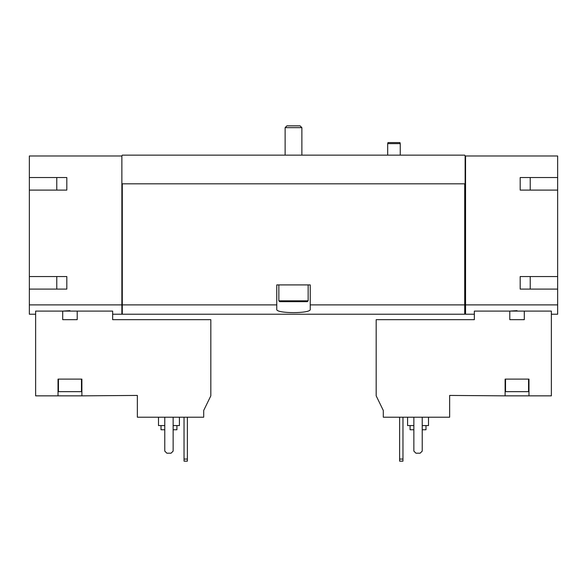 <?xml version="1.0" encoding="UTF-8"?>
<svg xmlns="http://www.w3.org/2000/svg" width="587" height="587" viewBox="0 0 587 587"><rect width="100%" height="100%" fill="white"/><g stroke="black" fill="none" stroke-linecap="round" stroke-linejoin="round"><path stroke-width="0.88" d="M56.77 177.545L56.77 190.1M56.77 276.543L56.77 289.105M137.351 417.203L203.704 417.203L203.704 410.445L210.821 395.851L210.821 319.666L112.653 319.666L112.653 311.095L35.631 311.095L35.631 395.851L58.025 395.851L58.025 379.107L81.886 379.107L81.886 395.851L137.351 395.433L137.351 417.203M383.296 417.203L449.649 417.203L449.649 395.433L505.113 395.851L505.113 379.107L528.975 379.107L528.975 395.851L551.369 395.851L551.369 311.095L474.347 311.095L474.347 319.666L376.179 319.666L376.179 395.851L383.296 410.445L383.296 417.203M66.815 177.545L66.815 190.1L66.815 177.545L29.35 177.545L29.35 155.981L121.869 155.981L121.869 314.221L112.653 314.221M121.869 304.888L29.35 304.888L29.35 314.221L35.631 314.221M77.205 311.095L77.205 319.666L62.706 319.666L62.706 311.095L69.956 310.662M517.044 310.662L509.795 311.095L509.795 319.666L524.294 319.666L524.294 311.095M528.975 395.851L505.113 395.851M121.869 155.981L122.287 155.144L464.713 155.144L465.131 155.981L557.65 155.981L557.65 177.545L520.185 177.545L520.185 190.1L557.65 190.1L557.65 276.543L520.185 276.543L520.185 289.105L557.65 289.105L557.65 304.888L465.55 304.888L465.55 314.221L474.347 314.221M557.65 304.888L557.65 314.221L551.369 314.221M530.23 177.545L530.23 190.1M530.23 276.543L530.23 289.105M66.815 190.1L29.35 190.1L29.35 276.543L66.815 276.543L66.815 289.105L29.35 289.105L29.35 304.888M276.756 304.888L122.287 304.888L122.287 314.221L464.713 314.221L464.713 304.888L310.244 304.888L310.244 284.915L276.756 284.915L276.756 309.305C275.516 313.715 311.448 313.722 310.244 309.305L310.244 304.888M464.713 304.888L464.713 183.819L122.287 183.819L122.287 304.888M465.55 155.981L465.55 304.888M121.869 183.819L122.287 183.819M464.713 183.819L465.131 183.819L465.131 155.981M557.65 190.1L557.65 177.545M557.65 289.105L557.65 276.543M465.55 304.081L464.713 304.081M29.35 289.105L29.35 276.543M29.35 190.1L29.35 177.545M122.287 304.081L121.869 304.081M520.185 177.545L520.185 190.1M520.185 276.543L520.185 289.105M66.815 276.543L66.815 289.105M413.857 417.203L413.857 451.109L415.948 453.201L420.131 453.201L422.229 451.109L422.229 417.203M410.086 425.575L410.086 429.765L413.857 429.765M422.229 429.765L425.993 429.765L425.993 425.575M407.576 417.203L407.576 425.575L413.857 425.575M422.229 425.575L428.503 425.575L428.503 417.203M528.557 379.107L528.557 391.668L505.532 391.668L505.532 379.107M58.025 395.851L81.886 395.851M81.468 379.107L81.468 391.668L58.443 391.668L58.443 379.107M164.771 417.203L164.771 451.109L166.869 453.201L171.052 453.201L173.143 451.109L173.143 417.203M399.622 417.203L399.622 461.155L402.968 461.155L402.968 459.063L399.622 459.063M402.968 417.203L402.968 459.063M184.032 417.203L184.032 461.155L187.378 461.155L187.378 459.063L184.032 459.063M187.378 417.203L187.378 459.063M161.007 425.575L161.007 429.765L164.771 429.765M173.143 429.765L176.914 429.765L176.914 425.575M158.497 417.203L158.497 425.575L164.771 425.575M173.143 425.575L179.424 425.575L179.424 417.203M387.691 155.144L387.691 143.632L400.246 143.632L400.246 155.144M387.691 143.632L387.97 142.59L399.967 142.59L400.246 143.632M286.926 125.845L300.074 125.845L301.872 127.643L285.128 127.643L286.926 125.845M285.128 155.144L285.128 127.643M308.153 300.823L278.847 300.823L279.683 301.667L307.317 301.667L308.153 300.823L308.153 284.915M278.847 300.823L278.847 284.915M465.55 313.341L464.713 313.341M122.287 313.341L121.869 313.341M301.872 155.144L301.872 127.643"/></g></svg>
